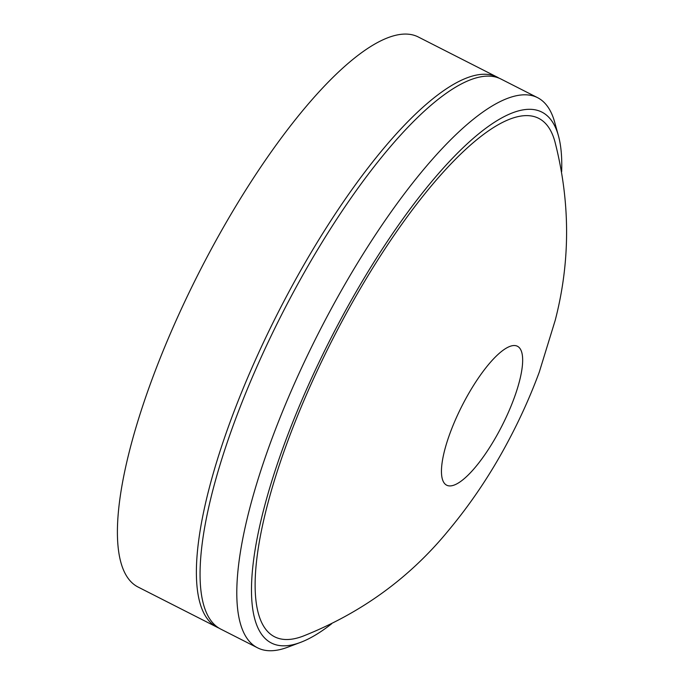 <?xml version="1.0" encoding="UTF-8"?>
<svg xmlns="http://www.w3.org/2000/svg" width="685" height="685" viewBox="0 0 685 685"><rect width="100%" height="100%" fill="white"/><g stroke="black" fill="none" stroke-linecap="round" stroke-linejoin="round"><path stroke-width="1.03" d="M561.657 171.635A297.906 85.351 117 0 0 558.395 135.621A297.906 85.351 117 0 0 340.18 320.477A297.906 85.351 117 0 0 300.595 642.359A297.906 85.351 117 0 0 331.634 623.787M300.595 642.359L287.58 647.256A308.661 88.433 -63 0 1 257.611 647.847A308.661 88.433 -63 0 1 328.594 313.747A308.661 88.433 -63 0 1 537.519 97.638A308.661 88.433 -63 0 1 554.687 122.221L558.395 135.621M219.072 628.154A308.661 88.433 -63 0 1 217.196 627.289L138.216 587.113A308.661 88.433 -63 0 1 209.208 253.013A308.661 88.433 -63 0 1 418.133 36.904L497.113 77.08A308.661 88.433 -63 0 1 498.911 78.09M217.196 627.289A308.661 88.433 -63 0 1 288.188 293.189A308.661 88.433 -63 0 1 497.113 77.08M257.611 647.847L220.87 629.164A308.661 88.433 -63 0 1 291.861 295.064A308.661 88.433 -63 0 1 500.786 78.946L537.519 97.638M341.746 321.813A290.894 83.339 117 0 0 303.104 636.125C361.329 613.041 409.853 577.755 448.658 530.267C471.177 503.235 490.948 473.695 507.97 441.645C520.043 419.04 530.473 395.887 539.258 372.178L555.218 320.297C570.511 261.276 570.382 201.621 554.824 141.315A290.894 83.339 117 0 0 341.746 321.813M464.635 400.828A77.97 22.34 117 0 0 445.413 484.355A77.97 22.34 117 0 0 499.476 430.634A77.97 22.34 117 0 0 518.699 347.098A77.97 22.34 117 0 0 464.635 400.828"/></g></svg>
